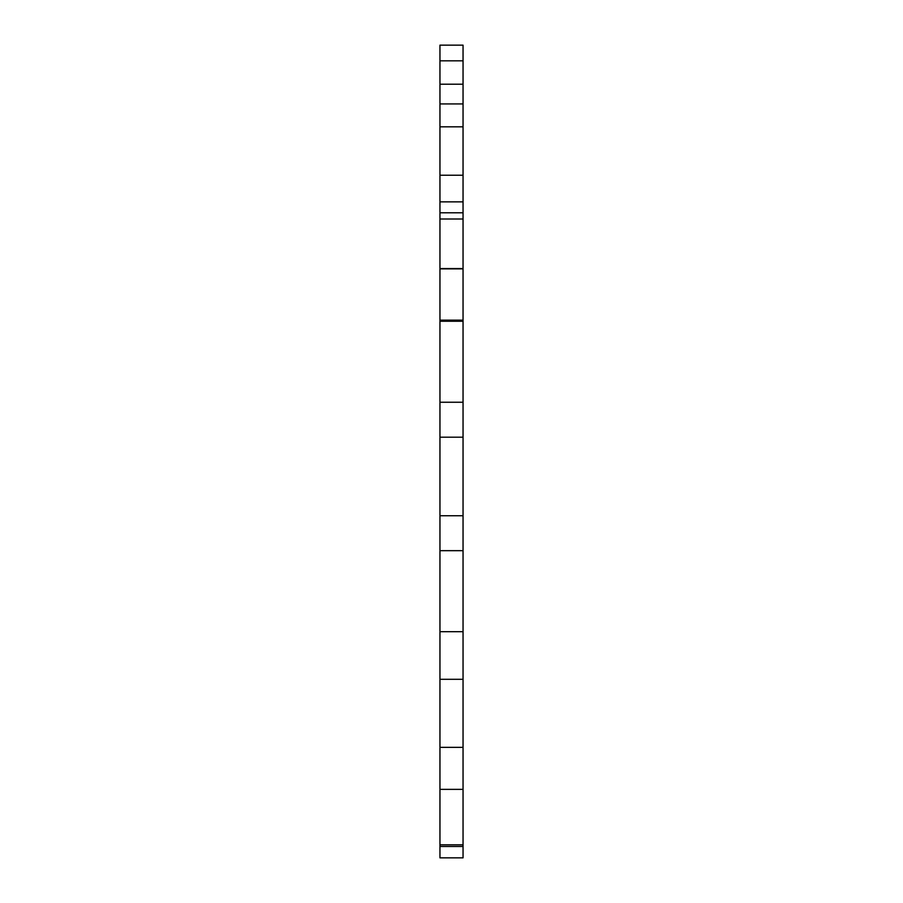 <?xml version="1.0" encoding="UTF-8"?>
<svg xmlns="http://www.w3.org/2000/svg" width="903" height="903" viewBox="0 0 903 903"><rect width="100%" height="100%" fill="white"/><g stroke="black" fill="none" stroke-linecap="round" stroke-linejoin="round"><path stroke-width="1.35" d="M439.953 550.672L463.047 550.672L463.047 515.737L439.953 515.737L439.953 857.85L463.047 857.85L463.047 844.824L439.953 844.824M439.953 515.737L439.953 437.187L463.047 437.187L463.047 515.737M463.047 437.187L463.047 402.241L439.953 402.241L439.953 437.187M439.953 402.241L439.953 219L463.047 219L463.047 268.563L439.953 268.563M463.047 402.241L463.047 321.242L439.953 321.242M463.047 321.242L463.047 320.136L439.953 320.136M463.047 320.136L463.047 268.88L439.953 268.88M439.953 212.803L439.953 201.866L463.047 201.866L463.047 212.803L439.953 212.803L439.953 219M463.047 212.803L463.047 219M439.953 201.866L439.953 175.227L463.047 175.227L463.047 201.866M463.047 175.227L463.047 126.838L439.953 126.838L439.953 175.227M439.953 126.838L439.953 84.216L463.047 84.216L463.047 103.935L439.953 103.935M463.047 126.838L463.047 103.935M463.047 84.216L463.047 60.817L439.953 60.817L439.953 84.216M439.953 60.817L439.953 45.15L463.047 45.15L463.047 60.817M463.047 844.824L463.047 789.369L439.953 789.369M463.047 789.369L463.047 747.357L439.953 747.357M463.047 747.357L463.047 679.304L439.953 679.304M463.047 679.304L463.047 631.682L439.953 631.682M463.047 550.672L463.047 631.682M439.953 846.472L463.047 846.472"/></g></svg>
